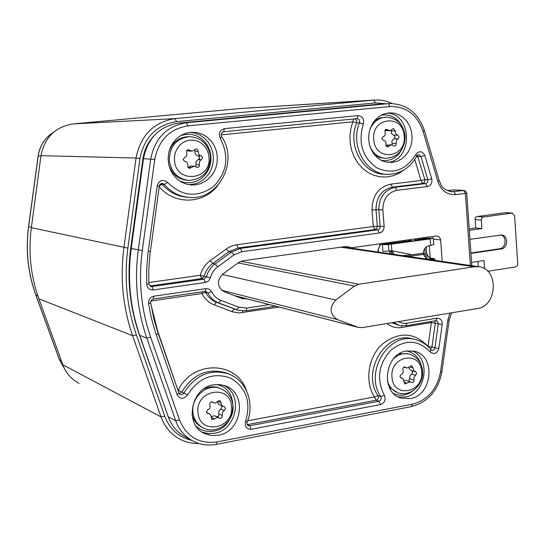 <?xml version="1.0" encoding="UTF-8"?>
<svg xmlns="http://www.w3.org/2000/svg" width="545" height="545" viewBox="0 0 545 545"><rect width="100%" height="100%" fill="white"/><g stroke="black" fill="none" stroke-linecap="round" stroke-linejoin="round"><path stroke-width="0.82" d="M386.119 103.748L375.457 102.923L176.451 121.637C156.422 124.921 144.268 137.211 139.97 158.506L127.864 248.118C123.967 278.222 126.794 307.148 136.359 334.896L164.754 416.203C169.767 429.276 178.76 437.335 191.724 440.374M392.066 103.516C386.569 100.832 380.812 99.667 374.79 100.028L175.088 118.606C153.656 122.094 140.637 135.235 136.032 158.03L123.947 247.539C119.989 278.12 122.877 307.503 132.605 335.686L161.013 416.877C164.774 427.151 171.259 434.678 180.47 439.461C186.227 442.315 192.351 443.657 198.843 443.473M374.79 100.028L241.06 108.489L73.214 123.906C55.433 126.74 44.697 137.326 40.991 155.659L31.351 227.674C28.197 252.274 30.704 275.981 38.872 298.81L62.811 364.782C65.986 373.155 71.422 379.347 79.134 383.353M412.647 241.101L408.198 239.875M412.633 240.924L417.095 240.297L413.784 239.098M153.445 136.393C147.688 142.688 144.173 150.188 142.906 158.895L130.752 247.846C126.822 277.861 129.635 306.692 139.2 334.351L168.827 418.376M237.17 296.705L238.083 296.569M453.726 189.926L447.227 190.6M470.396 265.504L465.389 193.407L455.777 194.626C447.166 195.076 441.191 190.689 437.86 181.465L423.056 131.291L424.378 130.453C418.172 112.774 406.516 103.816 389.409 103.564L378.366 104.211L178.753 123.088C159.412 126.263 147.654 138.144 143.478 158.718L131.216 248.466C127.264 278.618 130.091 307.584 139.697 335.366L168.214 416.748C171.655 426.115 177.588 432.948 186.022 437.254L191.288 440.122M392.223 254.106L390.867 251.579M430.196 258.01L429.296 245.672M392.393 162.464L397.08 161.327L401.44 159.045L405.262 155.741L408.362 151.565L410.596 146.728L411.856 141.455L412.081 136.005L411.264 130.636L409.445 125.602L406.699 121.147L403.157 117.488L398.994 114.804L394.41 113.231L389.614 112.849L384.034 113.953L379.702 116.112L375.859 119.28L372.705 123.327L370.382 128.055L368.999 133.239L368.631 138.634L369.292 143.982L370.947 149.037L373.509 153.547L376.868 157.307L380.853 160.148L385.281 161.933L392.393 162.464M218.341 435.271C242.069 431.919 247.58 393.034 225.323 385.874L219.635 384.566L213.708 384.825C190.696 387.611 183.876 425.155 204.845 433.636L211.412 435.523L218.341 435.271M410.181 398.606C432.669 395.5 436.143 355.449 414.241 351.232L406.59 350.98C384.511 353.589 380.063 392.911 401.222 398.136L410.181 398.606M442.22 261.396L440.544 239.091L439.004 236.653L436.375 235.944L351.675 247.757L347.873 246.735L343.902 246.756L242.723 260.803L238.683 262.465L222.517 274.305C216.59 281.029 217.114 286.806 224.084 291.65L241.885 298.531L246.994 298.851M195.355 184.884L200.628 183.651L205.513 181.219L209.777 177.711L213.238 173.303L215.718 168.194L217.114 162.635L217.346 156.878L216.419 151.21L214.362 145.883L211.276 141.155L207.298 137.258L202.617 134.37L197.46 132.653L190.525 132.272L185.382 133.382L180.559 135.637L176.287 138.941L172.772 143.151L170.163 148.063L168.589 153.472L168.126 159.106L168.786 164.719L170.551 170.047L173.324 174.85L176.982 178.903L181.349 182.03L186.227 184.087L191.397 184.993L195.355 184.884M347.499 247.587L346.198 246.967L351.675 247.757M392.148 251.061L389.007 253.357M452.984 189.885L463.645 190.464L465.389 193.407L466.731 193.094L465.873 191.261L464.006 190.45L451.819 191.758C440.755 189.02 441.695 185.361 439.141 180.545L424.385 130.487M470.914 253.405L501.298 248.942C508.199 248.295 508.444 235.27 501.557 234.984L469.94 239.337M487.761 271.233L515.584 266.961L517.484 265.361L517.743 263.841L514.582 215.588L512.048 213.122L483.217 217.046L481.841 218.048L481.29 219.499L481.848 228.566L469.313 230.31M471.534 262.39L484.035 260.517L484.594 268.78M470.88 252.982L499.717 248.752C506.121 248.173 507.061 236.292 500.807 234.963M512.45 213.109L505.685 212.632L476.752 216.603L475.642 217.509L475.097 218.947L475.656 227.953L469.211 228.846M475.656 227.953L481.848 228.566M477.958 261.43L478.319 266.662M354.965 118.844L356.682 120.431L356.723 122.938L359.509 122.85C349.767 145.583 365.933 174.598 387.679 174.325C400.411 174.141 410.126 168.003 416.823 155.918L415.699 154.596C419.159 150.495 422.212 150.815 424.862 155.563L431.729 178.78C432.403 182.922 430.952 185.518 427.382 186.553L396.958 190.294C387.693 192.508 382.992 199 382.856 209.784L384.13 226.441C384.089 230.024 382.515 232.197 379.415 232.981L241.919 251.674L234.071 254.883L217.85 266.709C214.151 269.482 211.658 273.188 210.384 277.814L208.531 280.941L205.881 282.378L153.268 289.967C149.473 290.083 147.279 288.169 146.694 284.231L146.632 270.129L147.661 256.014L157.219 185.736C159.406 180.02 162.866 178.91 167.608 182.411C181.928 196.541 197.167 197.978 213.327 186.724C227.183 172.52 229.493 156.408 220.255 138.389C218.279 133.416 219.676 130.166 224.451 128.647L358.024 115.608C362.568 116.174 364.332 118.98 363.317 124.022C357.833 142.845 362.37 157.471 376.929 167.915C392.87 174.85 405.793 170.415 415.699 154.596M221.175 134.874L352.935 121.78L356.723 122.938C347.008 145.583 363.14 174.489 384.818 174.216L387.257 174.311M414.759 159.453L421.019 180.497L424.868 179.578L424.596 182.098L422.702 183.447L425.672 183.59L395.288 187.296C384.491 189.858 379.007 197.426 378.85 209.989L380.131 226.958L379.702 228.525L378.339 229.745L240.447 248.418L231.339 252.131L215.132 263.93C210.84 267.145 207.945 271.437 206.46 276.805L203.966 279.129L151.926 286.561L150.842 286.507L148.819 283.795L148.765 269.966L149.766 256.13L159.297 186.097L159.835 184.653L161.266 183.508L162.24 183.372L164.297 184.428C170.905 192.126 179.033 196.438 188.686 197.365C218.082 200.941 239.057 161.817 221.713 136.747M417.279 155.236L424.868 179.578L427.845 179.707L427.573 182.241L425.672 183.59L427.382 186.553M390.751 184.155L392.407 187.133L422.702 183.447L421.019 180.497L390.751 184.155C378.455 187.058 372.221 195.655 372.037 209.948L373.318 226.502L377.297 226.318L376.697 228.471L374.946 229.568L377.767 229.895L379.415 232.981M236.598 244.773L238.056 248.002L374.946 229.568L373.318 226.502L235.815 244.896L231.23 246.204L227.626 248.05L210.132 260.687C205.261 264.325 201.977 269.182 200.294 275.266L204.191 276.274L201.704 278.584L203.966 279.129L205.39 282.474M161.231 183.522L162.158 184.265L164.297 184.428L167.608 182.411M246.524 390.84C237.218 360.913 192.814 359.741 178.201 390.166L181.792 392.012L179.23 393.728M387.127 323.492C391.399 326.98 396.222 328.322 401.59 327.511L431.395 322.517L428.043 346.402C414.261 332.096 398.96 331.374 382.14 344.242C368.059 357.159 364.523 381.541 374.483 396.923L377.992 395.609C378.85 397.816 378.216 399.356 376.098 400.241L247.335 424.65L249.733 425.768L248.261 425.618C247.246 425.509 246.885 424.296 247.178 421.973C255.08 402.953 246.027 379.729 227.905 373.659C209.682 368.802 195.042 375.26 183.978 393.02L182.895 394.239L181.417 394.744L180.218 394.539L178.896 393.313M427.961 346.484L431.953 347.036L430.557 349.263M434.774 320.903L435.312 323.13L431.953 347.036L434.924 347.799L434.46 349.086L433.268 350.169L431.804 350.333L430.938 349.747C426.721 344.474 421.435 341.068 415.099 339.508C388.701 331.639 363.828 372.535 380.798 396.576C381.657 398.783 381.023 400.337 378.898 401.222L249.733 425.768L251.197 429.29C246.401 429.201 244.521 426.572 245.55 421.408C251.313 402.081 246.333 387.638 230.61 378.08C213.109 371.983 198.775 377.583 187.596 394.88C183.699 399.478 180.184 399.403 177.05 394.648L154.841 330.583L151.19 317.292L148.567 303.633C148.39 299.648 150.154 297.168 153.867 296.194L206.446 288.55L209.28 289.191L211.651 291.698C213.722 295.833 216.808 298.715 220.895 300.343L238.73 307.182L246.905 308.048L269.387 304.594M436.075 320.671L437.751 321.564L438.289 323.798L431.395 322.517L431.429 321.461M204.981 291.418L205.663 292.311C208.067 297.079 211.63 300.404 216.358 302.284L237.654 310.132M150.863 301.031L201.977 293.51L202.018 291.847M362.187 327.62L477.236 308.579C497.674 306.27 499.022 268.317 478.667 266.709L474.341 266.764L358.767 284.265L354.502 286.077L335.754 300.002C329.146 307.653 329.677 314.165 337.335 319.534L357.758 327.191L362.187 327.62M203.551 389.15C208.817 386.473 214.056 386.085 219.281 387.986L220.364 388.449M191.969 414.023C193.441 420.304 196.895 424.787 202.338 427.464L202.488 427.546M225.466 408.341L224.322 410.576C222.762 411.243 222.081 412.892 222.285 415.522C222.38 417.497 221.522 418.41 219.717 418.267L217.087 417.368L214.417 418.935L211.971 419.643L210.608 414.827L209.334 413.825L207.577 413.382L206.446 411.829L207.849 409.697C209.75 409.179 210.438 407.524 209.907 404.731C209.505 402.632 210.329 401.692 212.373 401.924L214.103 402.891L215.745 402.946L217.802 401.345L219.935 400.5L221.87 405.616L224.472 406.849L225.466 408.341M217.121 416.85L218.763 415.896L218.967 413.962C218.361 411.802 219.042 410.167 220.998 409.043L222.006 406.073M211.16 417.32L213.041 415.876L215.452 416.053M222.891 406.481L218.674 404.342L217.891 403.007L217.768 401.399M399.247 353.821L408.123 353.753M389.348 387.386L397.85 392.741M416.734 373.284L414.145 377.283L413.921 380.873L413.212 382.202L412.013 382.699L410.303 381.766L404.915 383.891L403.981 381.854L403.627 379.231L401.14 377.937L399.887 376.377L401.195 374.367C402.939 373.89 403.559 372.337 403.055 369.708C402.646 367.889 403.3 366.989 405.01 367.01L406.952 368.052L411.707 365.763L412.987 367.909L413.662 370.648L415.712 371.792L416.734 373.284M408.757 381.282L409.724 378.741L409.956 375.689L412.633 372.841L412.047 370.804M404.118 380.628L406.141 380.471M415.052 371.69L410.821 370.443L408.784 367.902M374.361 120.99L379.722 118.04L385.833 117.155C378.448 117.815 373.121 121.971 369.851 129.621M374.49 154.821L379.94 157.662L386.112 158.384C378.673 157.948 373.277 153.928 369.919 146.312M399.09 136.836L398.082 138.852C396.706 139.282 396.079 140.828 396.188 143.499L395.874 145.317L394.709 146.162L391.582 144.8L387.297 146.925L386.207 146.224L386.01 144.602C386.126 141.925 385.267 140.528 383.428 140.406L381.807 138.662L383.142 136.632C384.927 136.196 385.567 134.635 385.049 131.958L385.063 130.153L386.228 129.294L390.043 130.671L393.415 128.559L395.241 130.902C395.52 133.573 396.372 134.962 397.796 135.085L399.09 136.836M392.073 144.847L391.964 141.121L392.707 139.738L393.919 138.886C395.513 137.463 395.425 136.216 393.633 135.146L391.562 133.709L391.119 130.405M385.921 145.195L391.582 144.8M390.043 130.671L384.893 130.636M169.025 151.503C172.445 142.327 178.74 137.381 187.902 136.666L189.238 136.638C176.151 138.505 169.522 146.537 169.345 160.727C171.314 172.39 177.765 178.958 188.686 180.415C202.869 179.251 210.125 171.273 210.459 156.483C208.347 144.159 201.269 137.544 189.238 136.638M168.773 164.638C171.893 174.093 178.092 179.325 187.357 180.327L188.229 180.381M202.651 157.607L201.48 159.76C199.858 160.237 199.163 161.885 199.388 164.719L199.238 166.423L197.733 167.56L194.265 166.136L189.347 168.405L188.141 167.642L187.875 165.959C187.909 163.119 186.915 161.64 184.905 161.524L183.093 159.671L184.53 157.512C186.479 157.042 187.18 155.386 186.635 152.532L186.69 150.59L188.039 149.684L192.119 151.135L196.404 148.874L197.821 149.834L198.169 151.34C198.448 154.18 199.429 155.652 201.112 155.768L202.651 157.607M195.88 166.661L196.139 164.604C195.512 162.321 196.2 160.68 198.216 159.678C200.008 158.152 199.886 156.831 197.855 155.707C195.696 155.148 194.722 153.683 194.919 151.306L194.667 149.807M188.059 167.513L190.927 166.014L194.265 166.136M192.119 151.135L188.781 151.101L186.799 150.427M199.477 159.712L199.252 155.734M411.203 240.583L380.349 244.657L378.271 249.603L378.468 252.103M416.107 239.943L425.229 238.363L430.087 238.24L416.659 240.141M388.878 253.616L391.228 250.714M410.998 240.536L380.097 244.616L378.271 249.603M378.216 252.062L378.019 249.555M416.809 240.195L430.666 238.199L424.841 238.342L415.958 239.889M432.056 238.478L432.015 237.879L432.75 238.104L429.889 238.867L387.999 244.494L382.971 244.651L384.75 244.187L412.054 240.788M411.85 240.74L384.518 244.146L382.386 244.698L388.421 244.507L430.155 238.908L433.33 238.063L432.505 237.811M430.169 259.638L432.171 258.991L426.415 259.086L423.438 254.338M431.599 259.066L429.583 259.556M431.592 259.038L426.687 259.134M382.89 251.32L388.932 251.177L391.814 250.598L391.31 243.942M394.117 254.386L391.814 250.598M393.831 254.338L391.664 250.625M434.256 258.964L431.129 259.781M403.579 255.762L402.878 255.659C412.912 254.822 424.371 253.098 423.445 253.18L423.274 253.323M423.342 253.227C423.622 249.051 425.618 246.531 429.337 245.666L433.8 244.623L433.33 238.111M410.855 255.993L409.704 256.654M410.855 254.883L410.828 254.488L392.121 250.816M434.256 258.916L429.951 258.139L426.755 254.774M431.674 259.788L434.835 258.868L430.461 258.064C428.792 257.71 427.505 255.898 426.599 252.635M426.585 246.742L426.285 248.404M375.457 102.923L373.843 100.103L240.256 108.557M176.451 121.637L175.088 118.606L73.214 123.906M139.97 158.506L136.032 158.03L40.991 155.659M127.864 248.118L31.351 227.674M136.359 334.896L132.605 335.686L38.872 298.81M164.754 416.203L161.013 416.877L62.811 364.782M130.752 247.846L131.284 247.955M142.906 158.895L143.451 158.908M64.514 368.713L59.534 359.918L35.922 295.192C27.999 273.174 25.574 250.312 28.647 226.597L38.211 155.986C39.846 145.665 44.956 137.762 53.533 132.292M59.453 359.707L61.401 360.899M35.854 295.022L37.871 295.949M38.205 156.02L40.936 156.054M31.419 227.183L28.647 226.597M402.012 149.18C398.443 155.802 393.279 159.603 386.514 160.591L381.343 160.407M381.193 115.22L383.053 114.941C391.242 114.539 397.543 118.238 401.958 126.038M413.689 390.309L409.206 393.333L404.281 395.009L398.913 395.186L393.803 393.694M406.379 351.021C413.723 352.404 418.655 357.009 421.162 364.83M215.738 384.559C239.848 386.739 237.906 427.736 213.592 431.156C207.025 432.267 201.255 430.679 196.295 426.388M180.647 135.582L186.233 134.261L191.329 134.37L196.261 135.698L200.792 138.157L204.688 141.632L207.774 145.937L209.886 150.863L210.929 156.163L210.854 161.572L209.661 166.838L207.413 171.682L204.225 175.885L200.24 179.223L195.655 181.54L189.905 182.786L184.339 182.473L179.741 181.049M387.216 113.115C412.783 114.096 412.96 160.72 387.502 162.356L387.372 162.369M423.056 131.291C417.075 114.477 406.052 106.221 390.002 106.527L187.868 125.861C169.72 128.865 158.684 140.045 154.76 159.399L142.293 250.571C138.348 280.675 141.141 309.594 150.679 337.321L179.503 419.957C186.737 436.845 199.211 444.168 216.937 441.927L412.374 404.199C427.743 400.071 437.124 389.3 440.524 371.867L447.792 320.119L449.945 313.096M398.204 321.659L401.801 323.056L405.644 323.349L436.933 318.198C440.544 318.191 442.308 320.262 442.233 324.418L438.861 348.446C436.981 353.678 434.079 354.836 430.169 351.92C418.356 339.685 405.262 339.092 390.894 350.149C378.448 364.135 376.261 379.17 384.334 395.254C386.051 399.683 384.777 402.782 380.526 404.567L251.197 429.29M190.273 132.299L195.444 133.198L200.301 135.255L204.647 138.355L208.265 142.368L211.017 147.109L212.761 152.355L213.442 157.873L213.013 163.425L211.508 168.746L208.987 173.617L205.56 177.806L201.384 181.131L196.636 183.433L189.21 184.762M223.954 385.41C243.608 394.791 236.584 430.155 214.444 433.282L208.231 433.602L202.256 432.185M412.061 350.83C431.429 357.929 426.095 394.117 405.269 396.978L398.456 397.012M440.68 239.964L433.404 239.098M424.426 238.417L424.637 237.579M425.584 258.446L424.848 248.431M403.375 241.544L403.3 240.556M418.335 238.458L418.41 239.48M237.586 296.868L238.642 296.712M238.547 296.691L237.518 296.841L246.102 298.987M455.777 194.626L454.04 191.677L449.502 191.418M437.86 181.465L439.141 180.545M389.409 103.564L186.458 122.754C166.879 125.977 154.971 138.028 150.733 158.908L138.28 249.971C134.274 280.566 137.129 309.955 146.837 338.125L175.674 420.645C179.148 430.141 185.15 437.063 193.679 441.423C200.826 444.856 208.374 445.844 216.317 444.373L216.937 441.927M390.002 106.527L388.333 103.645L378.366 104.211M187.868 125.861L186.458 122.754L178.753 123.088M154.76 159.399L143.478 158.718M142.293 250.571L131.216 248.466M150.679 337.321L146.837 338.125L139.697 335.366M179.503 419.957L175.674 420.645L168.214 416.748M412.374 404.199L411.468 406.556C428.132 402.087 438.269 390.533 441.879 371.874L449.141 320.215M440.524 371.867L441.879 371.86M447.792 320.119L449.141 320.201L451.696 312.803M501.298 248.942L499.717 248.752M505.685 212.632L512.048 213.122M477.277 216.46L483.483 216.992M475.077 219.581L481.276 220.132M358.024 115.608L356.893 118.653L223.614 131.781M224.451 128.647L223.573 131.788L356.995 118.647C359.182 119.014 360.02 120.418 359.509 122.85L363.317 124.022M416.843 155.87L418.621 154.582L420.972 156.524L427.845 179.707L431.729 178.78M424.862 155.563L420.972 156.524L416.394 156.722M396.958 190.294L395.288 187.296L392.407 187.133C381.636 189.687 376.173 197.222 376.016 209.743L382.856 209.784M384.13 226.441L377.297 226.318L376.016 209.743L372.037 209.948M241.919 251.674L240.447 248.418L238.056 248.002L228.975 251.695L231.339 252.131L234.071 254.883M217.85 266.709L215.132 263.93L212.829 263.446C208.544 266.648 205.669 270.926 204.191 276.274L210.384 277.814M153.268 289.967L151.926 286.561L149.841 285.975L201.704 278.584L200.294 275.266L148.771 282.555M146.694 284.231L148.819 283.795M148.24 251.32L150.338 251.524M157.219 185.736L159.297 186.097M220.255 138.389L221.699 136.727C220.732 134.063 221.359 132.415 223.573 131.788L223.545 131.788M404.213 169.822L398.715 173.453L392.72 175.878L386.432 177.016L380.063 176.818L373.829 175.279L367.943 172.445L362.616 168.405L358.031 163.296L354.359 157.294L351.729 150.59L350.237 143.437L349.938 136.073L350.851 128.77L353.603 118.974M159.215 186.683C174.264 205.111 203.476 204.28 217.598 185.722M177.936 390.288L157.648 330.985L150.577 302.959M205.376 291.337L207.938 292.91L205.663 292.311L201.977 293.51C204.716 298.939 208.776 302.713 214.158 304.846L232.62 311.869L238.73 312.966L279.088 307.08M380.526 404.567L378.898 401.222L376.098 400.241L374.483 396.923L247.614 420.822M226.27 248.963L228.975 251.695L212.829 263.446L210.132 260.687M159.338 185.859L162.158 184.265C168.746 191.935 176.846 196.227 186.458 197.147L187.698 197.27M177.05 394.648L178.903 393.081L157.485 331.36L153.738 318.403L150.618 302.502L151.169 300.418L153.118 298.98M156.286 334.923L158.2 333.479M148.567 303.633L150.652 302.816M153.867 296.194L153.254 298.994L205.09 291.364M205.949 288.598L205.24 291.377M211.651 291.698L207.938 292.91C210.35 297.699 213.926 301.038 218.674 302.925L238.553 310.384L246.136 310.745L246.905 308.048M220.895 300.343L218.674 302.925L216.358 302.284L214.158 304.846M238.73 307.182L236.482 309.73L234.112 309.07L231.891 311.604M393.354 322.463L399.792 325.563L405.95 325.719L406.938 323.192M436.933 318.198L435.898 320.712L406.018 325.712M442.233 324.418L438.289 323.798L434.924 347.799L438.861 348.446M430.169 351.92L430.938 349.747M384.334 395.254L380.798 396.576L377.992 395.609C361.069 371.656 385.86 330.924 412.19 338.772L415.099 339.508M245.55 421.408L247.178 421.973M187.596 394.88L181.792 392.012C192.821 374.32 207.407 367.895 225.569 372.739L227.905 373.659M401.59 327.511L401.747 325.869M391.794 322.715L399.247 325.433M242.634 312.721L242.723 310.957M340.843 247.185L474.341 266.764M234.009 295.485L357.758 327.191M221.822 290.342L337.335 319.534M222.271 274.496L335.754 300.002M238.083 262.908L354.502 286.077M240.931 261.253L358.767 284.265M232.947 405.5C234.956 421.087 217.36 435.114 203.68 428.152C197.44 425.005 193.857 419.698 192.923 412.238C190.927 396.937 207.604 382.842 220.657 388.571L219.281 387.986M198.026 412.633C195.165 389.845 230.378 383.707 231.516 406.502C234.445 428.915 199.456 435.625 198.026 412.633M224.322 410.576L220.998 409.043M222.285 415.522L218.967 413.962M214.417 418.935L211.153 417.354M208.21 413.546L206.943 412.94M212.884 402.23L211.93 401.801M221.113 402.694L217.871 401.236M393.865 358.385C398.606 354.27 403.75 352.826 409.281 354.066L407.551 353.596M391.998 377.126C389.689 355.613 420.89 350.176 421.673 371.69C424.044 392.87 393.02 398.817 391.998 377.126M422.573 371.022C423.983 384.423 410.678 397.087 398.49 392.945C392.87 391.038 389.15 386.909 387.325 380.567M415.746 375.376L411.57 374.122M413.9 380.022L409.724 378.741M406.904 383.149L403.906 382.209M401.467 378.005L400.779 377.787M405.712 367.385L404.301 366.969M412.987 367.909L409.84 366.989M373.761 139.377C371.37 116.937 403.375 113.844 404.199 136.161C406.652 158.248 374.837 161.899 373.761 139.377M398.082 138.852L393.919 138.886M397.796 135.085L393.633 135.146M396.188 143.499L392.032 143.512M389.014 146.176L386.173 146.176M387.774 129.771L385.288 129.826M395.241 130.902L391.085 130.984M174.489 160.441L174.543 156.265L175.463 152.205L177.207 148.472L179.68 145.249L182.766 142.701L186.295 140.964L190.096 140.113L193.979 140.194L197.733 141.196L201.187 143.069L204.164 145.713L206.514 148.996L208.129 152.757L208.926 156.803C211.978 180.238 175.987 184.367 174.489 160.441M201.48 159.76L198.216 159.678M201.112 155.768L197.855 155.707M199.388 164.719L196.139 164.604M191.295 167.608L188.086 167.485M189.694 150.188L187.024 150.168M198.169 151.34L194.919 151.306M425.284 239.064L425.229 238.363M384.797 244.814L384.75 244.187M430.632 245.495L430.155 238.908M429.951 258.139L430.461 258.064M433.568 259.331L433.52 258.65M388.932 251.177L388.421 244.507M64.548 368.781L59.446 359.829L35.841 295.124C27.918 273.12 25.499 250.264 28.572 226.57L38.13 155.993C39.778 145.61 44.942 137.687 53.621 132.217M190.811 184.953L191.397 184.993M203.408 432.887L204.845 433.636M400.452 397.87L401.222 398.136M426.285 237.354L425.945 238.185M427.062 258.977L426.19 247.035M404.846 241.353L404.772 240.352M242.6 298.769L242.981 298.871M216.385 444.359L411.468 406.556M471.766 265.708L466.731 193.114M453.338 189.871L464.006 190.45M205.274 291.371L206.092 291.405M238.553 310.384L246.136 310.745M246.183 310.739L275.62 306.188M399.792 325.563L405.95 325.719M435.966 320.698L436.429 320.712M180.041 394.457L178.903 393.081M342.839 246.905L478.667 266.709M234.316 295.601L358.433 327.416M232.947 405.439C231.932 397.353 227.837 391.726 220.657 388.571M215.261 415.958L218.627 417.565M206.664 412.551L209.334 413.825M211.583 401.781L213.579 402.687M422.566 370.934C421.701 362.425 417.272 356.805 409.281 354.066M406.032 380.437L410.303 381.766M400.575 377.658L402.053 378.114M403.818 367.132L406.843 368.025M386.112 158.384C398.484 156.858 404.833 149.378 405.153 135.957C403.368 124.158 396.93 117.897 385.833 117.155M432.219 259.618L432.178 259.025M430.7 238.751L430.666 238.226M424.289 253.568L423.342 252.989M424.289 253.589C426.408 254.045 420.835 254.965 407.578 256.348M434.937 260.333L434.835 258.93M382.897 251.347L382.386 244.698"/></g></svg>
